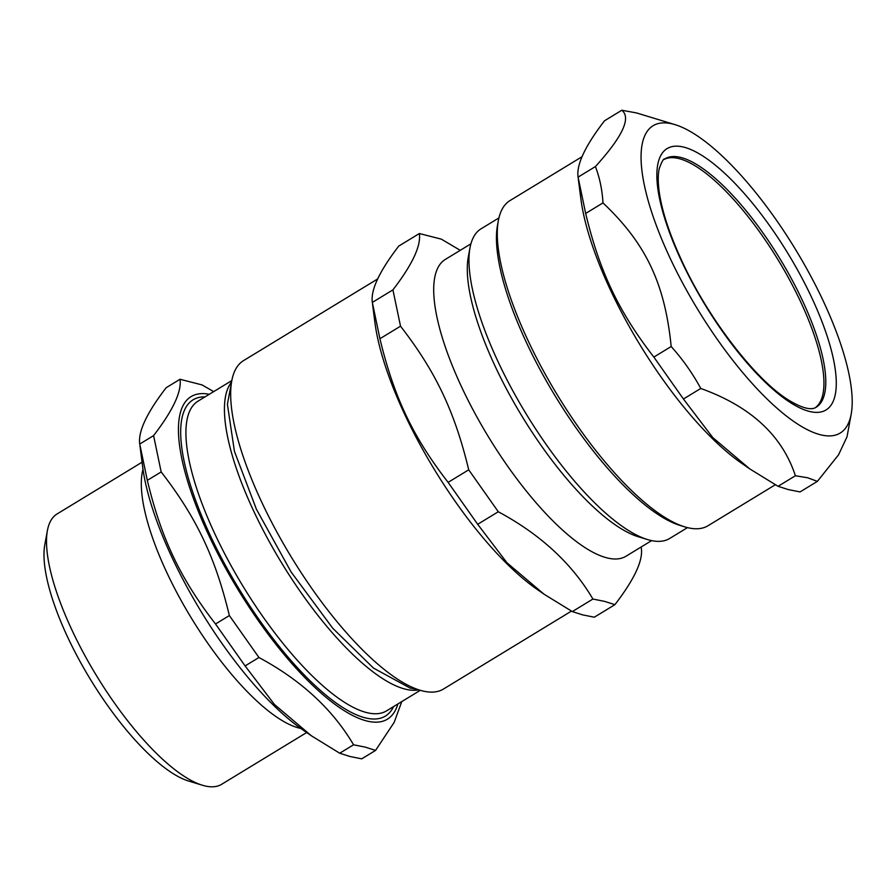 <?xml version="1.0" encoding="UTF-8"?>
<svg xmlns="http://www.w3.org/2000/svg" width="896" height="896" viewBox="0 0 896 896"><rect width="100%" height="100%" fill="white"/><g stroke="black" fill="none" stroke-linecap="round" stroke-linejoin="round"><path stroke-width="1.34" d="M815.304 407.725A145.41 46.346 58.7 0 0 778.232 260.109A145.41 46.346 58.7 0 0 664.104 159.421M820.366 434.728A179.939 57.344 58.7 0 0 851.2 414.086A179.939 57.344 58.7 0 0 795.581 249.547A179.939 57.344 58.7 0 0 674.923 124.611A179.939 57.344 58.7 0 0 669.995 257.914A179.939 57.344 58.7 0 0 820.366 434.728M674.923 124.611L636.507 112.93L621.835 110.242C631.355 117.858 622.552 136.64 595.403 166.578C599.67 177.632 602.202 189.739 602.986 202.899C645.96 243.611 664.888 283.483 671.182 346.528C682.786 359.442 692.642 373.43 700.762 388.461C750.635 406.392 782.186 435.49 795.39 475.754L807.688 477.77L817.376 481.376L838.544 454.832L847.034 436.755L851.2 414.086M817.376 481.376L800.05 491.926L788.301 489.574L778.064 486.304L749.75 468.888L712.746 437.528L683.435 399.011L653.856 357.078C618.643 311.64 599.704 271.779 585.659 213.45L578.077 177.128C576.296 164.797 585.11 146.026 604.509 120.792L621.835 110.242M578.323 179.144L580.899 199.091A190.355 60.67 58.7 0 0 741.866 463.434L749.75 468.888M775.298 484.77L708.008 525.739A190.355 60.67 -121.3 0 1 687.042 527.509A190.355 60.67 -121.3 0 1 684.813 526.882A190.355 60.67 -121.3 0 1 557.189 394.71A190.355 60.67 -121.3 0 1 498.344 220.651A190.355 60.67 -121.3 0 1 510.003 200.581L582.098 156.677M498.344 220.651L497.482 225.344A186.581 59.461 58.7 0 0 555.162 395.942A186.581 59.461 58.7 0 0 680.254 525.493L684.813 526.882M595.403 166.578L578.077 177.128M602.986 202.899L585.659 213.45M671.182 346.528L653.856 357.078M700.762 388.461L683.435 399.011M795.39 475.754L778.064 486.304M498.915 217.941L481.085 228.794A181.283 57.781 58.7 0 0 469.974 247.912A181.283 57.781 58.7 0 0 526.019 413.683A181.283 57.781 58.7 0 0 647.573 539.571A181.283 57.781 58.7 0 0 649.69 540.165A181.283 57.781 58.7 0 0 669.659 538.474L687.49 527.621M469.974 247.912L468.25 257.298A173.734 55.373 58.7 0 0 521.965 416.158A173.734 55.373 58.7 0 0 638.445 536.794L647.573 539.571M470.915 243.835L445.256 259.459A173.734 55.373 58.7 0 0 474.723 412.978A173.734 55.373 58.7 0 0 606.85 557.838A173.734 55.373 58.7 0 0 625.979 556.237L651.627 540.613M460.242 250.331L441.347 239.154L419.362 233.531C421.142 245.862 412.328 264.645 392.93 289.867L400.523 326.189C435.736 371.616 454.675 411.488 468.72 469.818L498.288 511.75C540.422 534.408 571.962 563.494 592.917 599.043L604.666 601.395L614.902 604.666C634.301 579.443 643.115 560.661 641.334 548.33L641.166 546.986M614.902 604.666L594.306 617.21L582.557 614.858L572.32 611.587L544.006 594.171L507.002 562.811L477.691 524.294L448.112 482.362C412.899 436.923 393.96 397.062 379.915 338.733L372.333 302.411C370.552 290.08 379.366 271.309 398.765 246.075L419.362 233.531M372.579 304.427L374.942 322.717A192.237 61.264 58.7 0 0 537.499 589.669L544.006 594.171M377.72 278.914L243.466 360.662A192.237 61.264 58.7 0 0 276.058 530.533A192.237 61.264 58.7 0 0 422.262 690.838A192.237 61.264 58.7 0 0 443.43 689.058L571.446 611.106M392.93 289.867L372.333 302.411M400.523 326.189L379.915 338.733M468.72 469.818L448.112 482.362M498.288 511.75L477.691 524.294M592.917 599.043L572.32 611.587M209.317 394.285A188.843 60.189 58.7 0 0 211.098 540.187A188.843 60.189 58.7 0 0 366.621 720.933A188.843 60.189 58.7 0 0 397.88 703.965M213.685 391.619L202.003 384.899L180.006 379.277C181.787 391.619 172.984 410.39 153.586 435.613L161.168 471.934C196.392 517.362 215.32 557.234 229.365 615.563L258.944 657.507C301.067 680.154 332.606 709.251 353.562 744.789L365.31 747.141L375.558 750.411L394.195 722.333L401.778 701.59M375.558 750.411L361.704 758.845L349.966 756.493L339.718 753.222L311.405 735.806L274.411 704.435L245.101 665.93L215.522 623.986C180.309 578.558 161.37 538.686 147.325 480.368L139.742 444.046C137.962 431.715 146.765 412.933 166.163 387.71L180.006 379.277M139.989 446.062L142.733 467.342A188.843 60.189 58.7 0 0 302.422 729.579L311.405 735.806M143.002 469.314A158.245 50.434 58.7 0 0 189.997 615.832A158.245 50.434 58.7 0 0 299.04 728.034A158.245 50.434 58.7 0 0 300.787 728.437M142.072 462.202L57.075 513.957A158.245 50.434 58.7 0 0 47.387 530.645A158.245 50.434 58.7 0 0 96.309 675.349A158.245 50.434 58.7 0 0 202.406 785.232A158.245 50.434 58.7 0 0 204.254 785.758A158.245 50.434 58.7 0 0 221.682 784.28L306.678 732.525M47.387 530.645L44.8 544.712A146.922 46.827 58.7 0 0 90.216 679.056A146.922 46.827 58.7 0 0 188.72 781.077L202.406 785.232M339.718 753.222L353.562 744.789M139.742 444.046L153.586 435.613M147.325 480.368L161.168 471.934M215.522 623.986L229.365 615.563M245.101 665.93L258.944 657.507M231.482 382.178A181.283 57.781 58.7 0 0 272.238 546.941A181.283 57.781 58.7 0 0 405.115 689.091A181.283 57.781 58.7 0 0 418.813 689.83M420.325 690.301L386.546 710.864A181.283 57.781 -121.3 0 1 366.587 712.555A181.283 57.781 -121.3 0 1 228.715 561.378A181.283 57.781 -121.3 0 1 197.982 401.184L231.75 380.621M205.05 396.883A185.069 58.979 58.7 0 0 238.829 588.571A185.069 58.979 58.7 0 0 393.613 706.563M816.11 407.288A145.41 46.346 58.7 0 0 801.573 298.715A145.41 46.346 58.7 0 0 664.854 158.906C663.566 158.435 661.696 161.717 659.232 168.75C658.067 173.802 657.933 180.51 658.829 188.866C661.17 208.824 668.942 233.027 682.114 261.475C707.538 316.96 753.558 377.507 786.912 399.022C809.536 413.347 815.226 407.613 816.11 407.288M810.858 295.803A152.958 48.754 58.7 0 0 660.15 156.789A152.958 48.754 58.7 0 0 768.768 385.526A152.958 48.754 58.7 0 0 810.858 295.803M231.258 383.667L227.405 404.298L234.438 451.326L256.39 509.197L291.133 572.018L332.741 628.253L373.453 668.058L410.021 688.05L417.39 689.349"/></g></svg>
